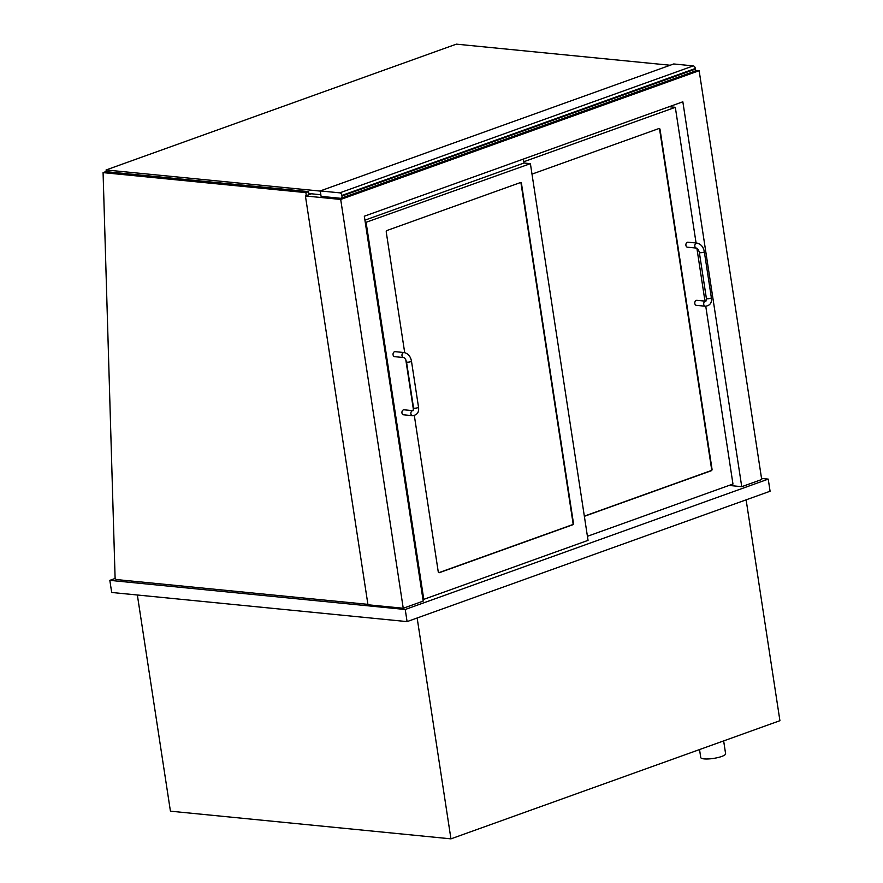 <?xml version="1.0" encoding="UTF-8"?>
<svg xmlns="http://www.w3.org/2000/svg" width="883" height="883" viewBox="0 0 883 883"><rect width="100%" height="100%" fill="white"/><g stroke="black" fill="none" stroke-linecap="round" stroke-linejoin="round"><path stroke-width="1.32" d="M115.331 578.387L109.834 580.363L111.688 592.471L407.085 621.61L770.086 491.235L768.232 479.116L761.543 478.454M407.085 621.61L405.231 609.491L768.232 479.116M109.834 580.363L405.231 609.491M137.351 594.999L170.43 811.179L450.948 838.85L417.151 617.99M450.948 838.85L779.921 720.694L746.124 499.833M311.456 193.796L305.419 195.971L340.695 199.448L403.244 608.255L423.211 601.091L364.315 216.203L682.846 101.799L741.742 486.688L761.709 479.513L699.148 70.706L340.695 199.448M695.385 70.331L699.148 70.706M729.06 485.429L741.742 486.688M305.419 195.971L367.968 604.778L403.244 608.255M694.104 71.346A2.517 1.611 -109.8 0 0 694.59 71.291A2.517 1.611 -109.8 0 0 695.44 69.095L695.34 68.488A2.517 1.611 -109.8 0 0 693.276 65.894L673.718 63.962L320.253 190.927L339.8 192.847A2.517 1.611 70.2 0 1 341.876 195.441L695.34 68.488M695.44 69.095L341.964 196.048A2.517 1.611 70.2 0 1 341.114 198.245A2.517 1.611 70.2 0 1 340.639 198.3L321.092 196.368L320.253 190.927M341.964 196.048L341.876 195.441M523.42 159.061L524.027 163.024L530.396 163.653L365.286 222.56M524.027 163.024L364.922 220.165M366.136 222.648L423.785 599.358L422.935 599.27M404.701 352.648L386.246 232.03A1.258 0.927 -84.4 0 1 386.975 230.496L520.374 182.582A1.258 0.927 -84.4 0 1 521.467 183.465L573.453 523.233A1.258 0.927 -84.4 0 1 572.736 524.778L439.337 572.692A1.258 0.927 -84.4 0 1 438.244 571.798L414.326 415.54M413.476 409.955L405.783 359.712M423.785 599.358L588.045 540.363L530.396 163.653M669.171 106.711L675.318 107.318L523.829 161.732M587.427 536.301L732.967 484.027L705.76 306.258M704.976 301.147L696.886 248.255M696.08 243.002L675.318 107.318M531.996 174.128L658.939 128.532A1.258 0.927 -84.4 0 1 660.031 129.415L712.029 469.182A1.258 0.927 -84.4 0 1 711.301 470.727L584.358 516.312M438.818 572.67A1.258 0.927 95.6 0 0 438.906 572.648L572.305 524.734A1.258 0.927 95.6 0 0 573.034 523.2L521.036 183.432A1.258 0.927 95.6 0 0 520.462 182.56M584.336 516.136L710.881 470.683A1.258 0.927 95.6 0 0 711.599 469.149L659.612 129.382A1.258 0.927 95.6 0 0 659.038 128.51M412.46 415.683L403.531 414.811A2.517 1.843 -84.4 0 1 401.964 412.957A2.517 1.843 -84.4 0 1 404.028 409.8L413.056 410.683L413.542 407.924A2.517 0.563 171.3 0 0 414.215 408.2A2.517 0.563 171.3 0 0 416.986 407.935A2.517 0.563 171.3 0 0 418.52 407.173C419.204 412.273 417.184 415.109 412.46 415.683A2.517 1.843 -84.4 0 1 410.893 413.84A2.517 1.843 -84.4 0 1 412.339 410.761A2.517 1.843 -84.4 0 1 412.957 410.683M403.564 357.549L394.635 356.666A2.517 1.843 -84.4 0 1 393.067 354.811A2.517 1.843 -84.4 0 1 395.131 351.666L404.061 352.538A2.517 1.843 95.6 0 0 401.997 355.694A2.517 1.843 95.6 0 0 403.564 357.549C404.657 357.67 405.639 359.116 406.5 361.898L413.542 407.924M705.307 306.224L696.378 305.352A2.517 1.843 -84.4 0 1 694.811 303.498A2.517 1.843 -84.4 0 1 696.875 300.341L705.903 301.213L706.389 298.465A2.517 0.563 171.3 0 0 707.062 298.741A2.517 0.563 171.3 0 0 709.833 298.476A2.517 0.563 171.3 0 0 711.356 297.703C712.051 302.814 710.031 305.65 705.307 306.224A2.517 1.843 -84.4 0 1 703.74 304.381A2.517 1.843 -84.4 0 1 705.175 301.302A2.517 1.843 -84.4 0 1 705.793 301.224M696.411 248.09L687.482 247.207A2.517 1.843 -84.4 0 1 685.914 245.353A2.517 1.843 -84.4 0 1 687.978 242.196L696.897 243.079A2.517 1.843 95.6 0 0 694.844 246.236A2.517 1.843 95.6 0 0 696.411 248.09C697.504 248.211 698.486 249.657 699.347 252.439L706.389 298.465M367.913 604.358L116.655 579.579A1.887 1.214 70.2 0 1 115.077 577.316L103.079 172.615L105.805 171.633L308.586 191.633L309.05 194.668M306.324 195.64L305.86 192.615L103.079 172.615M305.86 192.615L308.586 191.633M723.652 740.903L725.605 753.729A12.572 2.815 171.3 0 1 717.945 757.559A12.572 2.815 171.3 0 1 704.104 758.894A12.572 2.815 171.3 0 1 700.749 757.537L699.535 749.568M670.175 65.243L456.356 44.15L106.07 169.966L320.275 191.092M106.335 171.688L106.07 169.966M320.838 194.724L308.873 193.543M693.276 65.894L339.8 192.847M418.52 407.173L411.467 361.136A2.517 0.563 171.3 0 1 409.944 361.909A2.517 0.563 171.3 0 1 407.173 362.173A2.517 0.563 171.3 0 1 406.5 361.898M711.356 297.703L704.314 251.677A2.517 0.563 171.3 0 1 702.78 252.45A2.517 0.563 171.3 0 1 700.02 252.715A2.517 0.563 171.3 0 1 699.347 252.439M341.114 198.245L694.59 71.291M411.467 361.136C410.54 356.346 408.067 353.476 404.061 352.538M704.314 251.677C703.387 246.887 700.914 244.017 696.897 243.079"/></g></svg>
